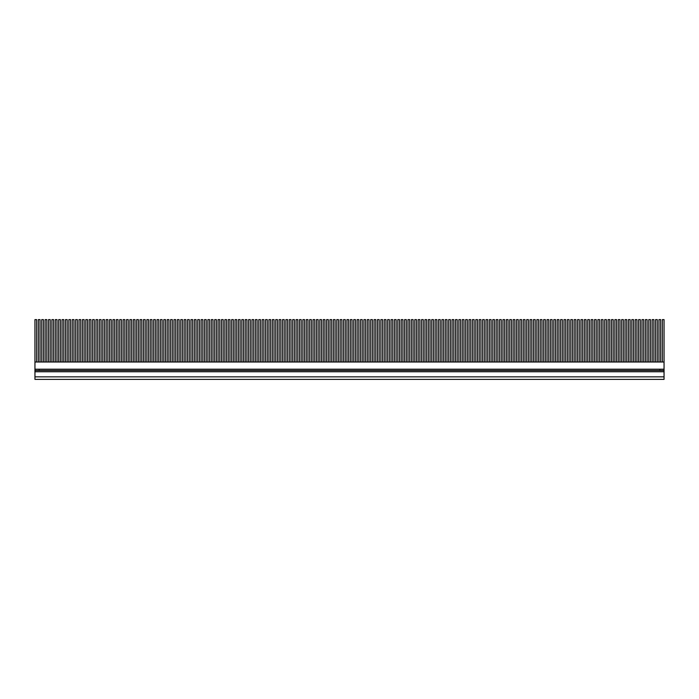 <?xml version="1.0" encoding="UTF-8"?>
<svg xmlns="http://www.w3.org/2000/svg" width="699" height="699" viewBox="0 0 699 699"><rect width="100%" height="100%" fill="white"/><g stroke="black" fill="none" stroke-linecap="round" stroke-linejoin="round"><path stroke-width="1.05" d="M34.95 369.212L39.188 369.212L39.188 370.487L34.95 370.487L34.95 369.212L34.95 379.382L664.05 379.382L664.05 370.487L659.812 370.487L659.812 369.212L664.05 369.212L664.05 370.487M39.188 369.212L659.812 369.212M39.188 370.487L659.812 370.487M662.355 362.003L662.355 319.618L664.05 319.618L664.05 362.003L34.95 362.003L34.95 370.487M664.05 362.003L664.05 369.212M36.645 362.003L36.645 319.618L34.95 319.618L34.95 362.003M660.66 362.003L660.66 319.618L658.965 319.618L658.965 362.003M657.27 362.003L657.27 319.618L655.575 319.618L655.575 362.003M653.88 362.003L653.88 319.618L652.184 319.618L652.184 362.003M650.481 362.003L650.481 319.618L648.786 319.618L648.786 362.003M647.091 362.003L647.091 319.618L645.395 319.618L645.395 362.003M643.7 362.003L643.7 319.618L642.005 319.618L642.005 362.003M640.31 362.003L640.31 319.618L638.615 319.618L638.615 362.003M636.92 362.003L636.92 319.618L635.225 319.618L635.225 362.003M633.53 362.003L633.53 319.618L631.835 319.618L631.835 362.003M630.14 362.003L630.14 319.618L628.445 319.618L628.445 362.003M626.741 362.003L626.741 319.618L625.046 319.618L625.046 362.003M623.351 362.003L623.351 319.618L621.656 319.618L621.656 362.003M619.961 362.003L619.961 319.618L618.266 319.618L618.266 362.003M616.57 362.003L616.57 319.618L614.875 319.618L614.875 362.003M613.18 362.003L613.18 319.618L611.485 319.618L611.485 362.003M609.79 362.003L609.79 319.618L608.095 319.618L608.095 362.003M606.4 362.003L606.4 319.618L604.705 319.618L604.705 362.003M603.001 362.003L603.001 319.618L601.306 319.618L601.306 362.003M599.611 362.003L599.611 319.618L597.916 319.618L597.916 362.003M596.221 362.003L596.221 319.618L594.526 319.618L594.526 362.003M592.831 362.003L592.831 319.618L591.136 319.618L591.136 362.003M589.44 362.003L589.44 319.618L587.745 319.618L587.745 362.003M586.05 362.003L586.05 319.618L584.355 319.618L584.355 362.003M582.66 362.003L582.66 319.618L580.965 319.618L580.965 362.003M579.261 362.003L579.261 319.618L577.566 319.618L577.566 362.003M575.871 362.003L575.871 319.618L574.176 319.618L574.176 362.003M572.481 362.003L572.481 319.618L570.786 319.618L570.786 362.003M569.091 362.003L569.091 319.618L567.396 319.618L567.396 362.003M565.701 362.003L565.701 319.618L564.006 319.618L564.006 362.003M562.311 362.003L562.311 319.618L560.615 319.618L560.615 362.003M558.92 362.003L558.92 319.618L557.225 319.618L557.225 362.003M555.53 362.003L555.53 319.618L553.826 319.618L553.826 362.003M552.131 362.003L552.131 319.618L550.436 319.618L550.436 362.003M548.741 362.003L548.741 319.618L547.046 319.618L547.046 362.003M545.351 362.003L545.351 319.618L543.656 319.618L543.656 362.003M541.961 362.003L541.961 319.618L540.266 319.618L540.266 362.003M538.571 362.003L538.571 319.618L536.876 319.618L536.876 362.003M535.181 362.003L535.181 319.618L533.486 319.618L533.486 362.003M531.79 362.003L531.79 319.618L530.087 319.618L530.087 362.003M528.392 362.003L528.392 319.618L526.697 319.618L526.697 362.003M525.001 362.003L525.001 319.618L523.306 319.618L523.306 362.003M521.611 362.003L521.611 319.618L519.916 319.618L519.916 362.003M518.221 362.003L518.221 319.618L516.526 319.618L516.526 362.003M514.831 362.003L514.831 319.618L513.136 319.618L513.136 362.003M511.441 362.003L511.441 319.618L509.746 319.618L509.746 362.003M508.051 362.003L508.051 319.618L506.347 319.618L506.347 362.003M504.652 362.003L504.652 319.618L502.957 319.618L502.957 362.003M501.262 362.003L501.262 319.618L499.567 319.618L499.567 362.003M497.871 362.003L497.871 319.618L496.176 319.618L496.176 362.003M494.481 362.003L494.481 319.618L492.786 319.618L492.786 362.003M491.091 362.003L491.091 319.618L489.396 319.618L489.396 362.003M487.701 362.003L487.701 319.618L486.006 319.618L486.006 362.003M484.311 362.003L484.311 319.618L482.616 319.618L482.616 362.003M480.912 362.003L480.912 319.618L479.217 319.618L479.217 362.003M477.522 362.003L477.522 319.618L475.827 319.618L475.827 362.003M474.132 362.003L474.132 319.618L472.437 319.618L472.437 362.003M470.742 362.003L470.742 319.618L469.046 319.618L469.046 362.003M467.351 362.003L467.351 319.618L465.656 319.618L465.656 362.003M463.961 362.003L463.961 319.618L462.266 319.618L462.266 362.003M460.571 362.003L460.571 319.618L458.876 319.618L458.876 362.003M457.172 362.003L457.172 319.618L455.477 319.618L455.477 362.003M453.782 362.003L453.782 319.618L452.087 319.618L452.087 362.003M450.392 362.003L450.392 319.618L448.697 319.618L448.697 362.003M447.002 362.003L447.002 319.618L445.307 319.618L445.307 362.003M443.612 362.003L443.612 319.618L441.917 319.618L441.917 362.003M440.221 362.003L440.221 319.618L438.526 319.618L438.526 362.003M436.831 362.003L436.831 319.618L435.136 319.618L435.136 362.003M433.432 362.003L433.432 319.618L431.737 319.618L431.737 362.003M430.042 362.003L430.042 319.618L428.347 319.618L428.347 362.003M426.652 362.003L426.652 319.618L424.957 319.618L424.957 362.003M423.262 362.003L423.262 319.618L421.567 319.618L421.567 362.003M419.872 362.003L419.872 319.618L418.177 319.618L418.177 362.003M416.482 362.003L416.482 319.618L414.787 319.618L414.787 362.003M413.092 362.003L413.092 319.618L411.396 319.618L411.396 362.003M409.693 362.003L409.693 319.618L407.998 319.618L407.998 362.003M406.302 362.003L406.302 319.618L404.607 319.618L404.607 362.003M402.912 362.003L402.912 319.618L401.217 319.618L401.217 362.003M399.522 362.003L399.522 319.618L397.827 319.618L397.827 362.003M396.132 362.003L396.132 319.618L394.437 319.618L394.437 362.003M392.742 362.003L392.742 319.618L391.047 319.618L391.047 362.003M389.352 362.003L389.352 319.618L387.657 319.618L387.657 362.003M385.962 362.003L385.962 319.618L384.258 319.618L384.258 362.003M382.563 362.003L382.563 319.618L380.868 319.618L380.868 362.003M379.173 362.003L379.173 319.618L377.477 319.618L377.477 362.003M375.782 362.003L375.782 319.618L374.087 319.618L374.087 362.003M372.392 362.003L372.392 319.618L370.697 319.618L370.697 362.003M369.002 362.003L369.002 319.618L367.307 319.618L367.307 362.003M365.612 362.003L365.612 319.618L363.917 319.618L363.917 362.003M362.222 362.003L362.222 319.618L360.518 319.618L360.518 362.003M358.823 362.003L358.823 319.618L357.128 319.618L357.128 362.003M355.433 362.003L355.433 319.618L353.738 319.618L353.738 362.003M352.043 362.003L352.043 319.618L350.348 319.618L350.348 362.003M348.652 362.003L348.652 319.618L346.957 319.618L346.957 362.003M345.262 362.003L345.262 319.618L343.567 319.618L343.567 362.003M341.872 362.003L341.872 319.618L340.177 319.618L340.177 362.003M338.482 362.003L338.482 319.618L336.778 319.618L336.778 362.003M335.083 362.003L335.083 319.618L333.388 319.618L333.388 362.003M331.693 362.003L331.693 319.618L329.998 319.618L329.998 362.003M328.303 362.003L328.303 319.618L326.608 319.618L326.608 362.003M324.913 362.003L324.913 319.618L323.218 319.618L323.218 362.003M321.523 362.003L321.523 319.618L319.827 319.618L319.827 362.003M318.132 362.003L318.132 319.618L316.437 319.618L316.437 362.003M314.742 362.003L314.742 319.618L313.038 319.618L313.038 362.003M311.343 362.003L311.343 319.618L309.648 319.618L309.648 362.003M307.953 362.003L307.953 319.618L306.258 319.618L306.258 362.003M304.563 362.003L304.563 319.618L302.868 319.618L302.868 362.003M301.173 362.003L301.173 319.618L299.478 319.618L299.478 362.003M297.783 362.003L297.783 319.618L296.088 319.618L296.088 362.003M294.393 362.003L294.393 319.618L292.698 319.618L292.698 362.003M291.002 362.003L291.002 319.618L289.307 319.618L289.307 362.003M287.604 362.003L287.604 319.618L285.908 319.618L285.908 362.003M284.213 362.003L284.213 319.618L282.518 319.618L282.518 362.003M280.823 362.003L280.823 319.618L279.128 319.618L279.128 362.003M277.433 362.003L277.433 319.618L275.738 319.618L275.738 362.003M274.043 362.003L274.043 319.618L272.348 319.618L272.348 362.003M270.653 362.003L270.653 319.618L268.958 319.618L268.958 362.003M267.263 362.003L267.263 319.618L265.568 319.618L265.568 362.003M263.864 362.003L263.864 319.618L262.169 319.618L262.169 362.003M260.474 362.003L260.474 319.618L258.779 319.618L258.779 362.003M257.083 362.003L257.083 319.618L255.388 319.618L255.388 362.003M253.693 362.003L253.693 319.618L251.998 319.618L251.998 362.003M250.303 362.003L250.303 319.618L248.608 319.618L248.608 362.003M246.913 362.003L246.913 319.618L245.218 319.618L245.218 362.003M243.523 362.003L243.523 319.618L241.828 319.618L241.828 362.003M240.124 362.003L240.124 319.618L238.429 319.618L238.429 362.003M236.734 362.003L236.734 319.618L235.039 319.618L235.039 362.003M233.344 362.003L233.344 319.618L231.649 319.618L231.649 362.003M229.954 362.003L229.954 319.618L228.258 319.618L228.258 362.003M226.563 362.003L226.563 319.618L224.868 319.618L224.868 362.003M223.173 362.003L223.173 319.618L221.478 319.618L221.478 362.003M219.783 362.003L219.783 319.618L218.088 319.618L218.088 362.003M216.384 362.003L216.384 319.618L214.689 319.618L214.689 362.003M212.994 362.003L212.994 319.618L211.299 319.618L211.299 362.003M209.604 362.003L209.604 319.618L207.909 319.618L207.909 362.003M206.214 362.003L206.214 319.618L204.519 319.618L204.519 362.003M202.824 362.003L202.824 319.618L201.129 319.618L201.129 362.003M199.433 362.003L199.433 319.618L197.738 319.618L197.738 362.003M196.043 362.003L196.043 319.618L194.348 319.618L194.348 362.003M192.653 362.003L192.653 319.618L190.949 319.618L190.949 362.003M189.254 362.003L189.254 319.618L187.559 319.618L187.559 362.003M185.864 362.003L185.864 319.618L184.169 319.618L184.169 362.003M182.474 362.003L182.474 319.618L180.779 319.618L180.779 362.003M179.084 362.003L179.084 319.618L177.389 319.618L177.389 362.003M175.694 362.003L175.694 319.618L173.999 319.618L173.999 362.003M172.303 362.003L172.303 319.618L170.608 319.618L170.608 362.003M168.913 362.003L168.913 319.618L167.21 319.618L167.21 362.003M165.514 362.003L165.514 319.618L163.819 319.618L163.819 362.003M162.124 362.003L162.124 319.618L160.429 319.618L160.429 362.003M158.734 362.003L158.734 319.618L157.039 319.618L157.039 362.003M155.344 362.003L155.344 319.618L153.649 319.618L153.649 362.003M151.954 362.003L151.954 319.618L150.259 319.618L150.259 362.003M148.564 362.003L148.564 319.618L146.869 319.618L146.869 362.003M145.174 362.003L145.174 319.618L143.47 319.618L143.47 362.003M141.775 362.003L141.775 319.618L140.08 319.618L140.08 362.003M138.385 362.003L138.385 319.618L136.689 319.618L136.689 362.003M134.994 362.003L134.994 319.618L133.299 319.618L133.299 362.003M131.604 362.003L131.604 319.618L129.909 319.618L129.909 362.003M128.214 362.003L128.214 319.618L126.519 319.618L126.519 362.003M124.824 362.003L124.824 319.618L123.129 319.618L123.129 362.003M121.434 362.003L121.434 319.618L119.739 319.618L119.739 362.003M118.035 362.003L118.035 319.618L116.34 319.618L116.34 362.003M114.645 362.003L114.645 319.618L112.95 319.618L112.95 362.003M111.255 362.003L111.255 319.618L109.56 319.618L109.56 362.003M107.864 362.003L107.864 319.618L106.169 319.618L106.169 362.003M104.474 362.003L104.474 319.618L102.779 319.618L102.779 362.003M101.084 362.003L101.084 319.618L99.389 319.618L99.389 362.003M97.694 362.003L97.694 319.618L95.999 319.618L95.999 362.003M94.295 362.003L94.295 319.618L92.6 319.618L92.6 362.003M90.905 362.003L90.905 319.618L89.21 319.618L89.21 362.003M87.515 362.003L87.515 319.618L85.82 319.618L85.82 362.003M84.125 362.003L84.125 319.618L82.43 319.618L82.43 362.003M80.735 362.003L80.735 319.618L79.039 319.618L79.039 362.003M77.344 362.003L77.344 319.618L75.649 319.618L75.649 362.003M73.954 362.003L73.954 319.618L72.259 319.618L72.259 362.003M70.555 362.003L70.555 319.618L68.86 319.618L68.86 362.003M67.165 362.003L67.165 319.618L65.47 319.618L65.47 362.003M63.775 362.003L63.775 319.618L62.08 319.618L62.08 362.003M60.385 362.003L60.385 319.618L58.69 319.618L58.69 362.003M56.995 362.003L56.995 319.618L55.3 319.618L55.3 362.003M53.605 362.003L53.605 319.618L51.909 319.618L51.909 362.003M50.214 362.003L50.214 319.618L48.519 319.618L48.519 362.003M46.816 362.003L46.816 319.618L45.12 319.618L45.12 362.003M43.425 362.003L43.425 319.618L41.73 319.618L41.73 362.003M40.035 362.003L40.035 319.618L38.34 319.618L38.34 362.003M34.95 371.754L664.05 371.754M664.05 376.84L34.95 376.84"/></g></svg>
